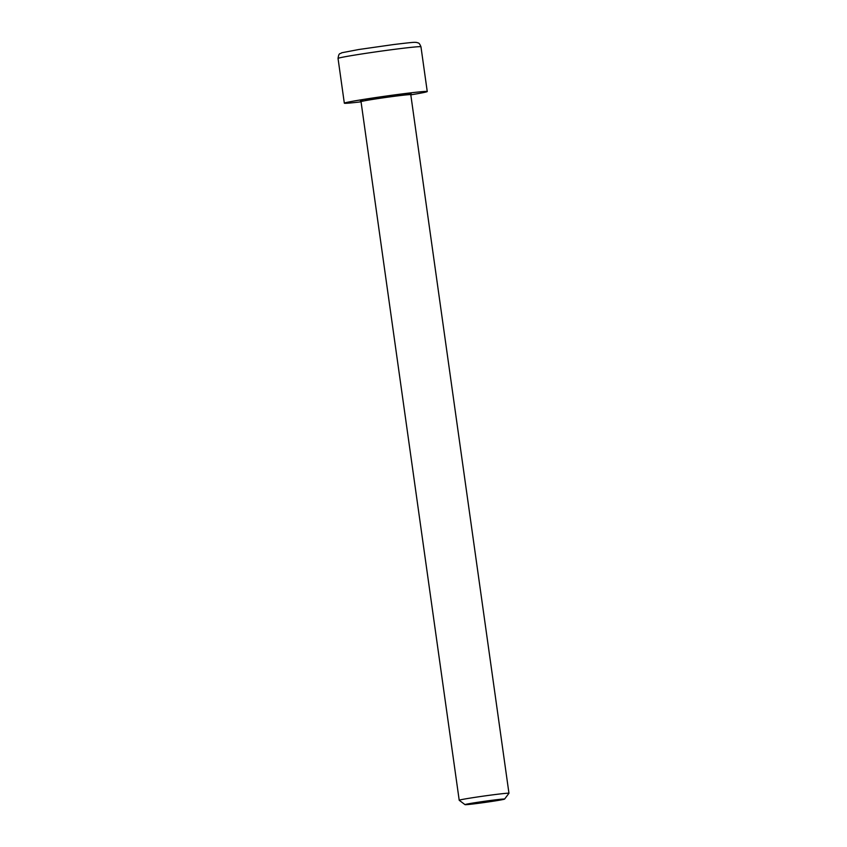 <?xml version="1.0" encoding="UTF-8"?>
<svg xmlns="http://www.w3.org/2000/svg" width="847" height="847" viewBox="0 0 847 847"><rect width="100%" height="100%" fill="white"/><g stroke="black" fill="none" stroke-linecap="round" stroke-linejoin="round"><path stroke-width="1.27" d="M364.813 100.751L365.724 99.692L396.036 95.213L410.583 93.678L406.888 94.843L411.144 93.911L410.784 94.695A25.124 0.741 172 0 0 395.824 96.103A25.124 0.741 172 0 0 361.034 101.682L360.462 101.026L364.824 100.751M465.024 804.65L459.222 800.288A25.124 0.741 -8 0 1 459.212 800.267A25.124 0.741 -8 0 1 494.002 794.687A25.124 0.741 -8 0 1 508.962 793.268A25.124 0.741 -8 0 1 508.952 793.3L504.579 799.092A19.979 0.593 -8 0 1 476.903 803.507A19.979 0.593 -8 0 1 465.024 804.65A19.979 0.593 -8 0 1 492.689 800.193A19.979 0.593 -8 0 1 504.579 799.092M410.806 94.843A41.863 1.239 172 0 0 427.248 91.529A41.863 1.239 172 0 0 402.325 93.89A41.863 1.239 172 0 0 344.327 103.186A41.863 1.239 172 0 0 361.055 101.831M338.038 58.432C339.012 52.122 340.007 54.324 341.743 52.768L358.842 49.507L393.41 44.573C415.348 41.927 414.183 42.255 416.819 42.477C418.365 43.324 418.916 41.916 420.959 46.776A41.863 1.239 172 0 0 396.036 49.137A41.863 1.239 172 0 0 338.038 58.432L344.327 103.186M508.962 793.268L410.784 94.695M427.248 91.529L420.959 46.776M459.212 800.267L361.034 101.682"/></g></svg>
